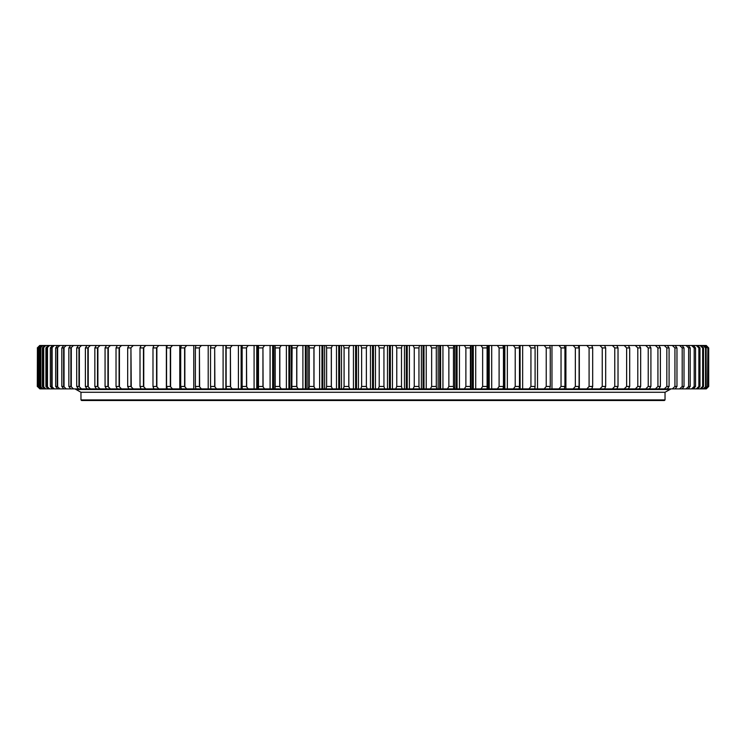 <?xml version="1.0" encoding="UTF-8"?>
<svg xmlns="http://www.w3.org/2000/svg" width="746" height="746" viewBox="0 0 746 746"><rect width="100%" height="100%" fill="white"/><g stroke="black" fill="none" stroke-linecap="round" stroke-linejoin="round"><path stroke-width="1.12" d="M664.416 400.518L81.584 400.518L80.969 399.912L665.031 399.912L664.416 400.518M75.467 388.899A0.615 0.615 0 0 0 76.073 389.515L80.969 392.265L665.031 392.265L80.969 392.265L80.969 399.912M76.073 389.515L669.927 389.515L665.031 392.265L665.031 399.912M366.361 347.925L361.633 347.925L361.633 386.456L366.361 386.456L366.37 347.459L367.265 345.482L349.837 345.482L348.802 347.925L344.083 347.925L344.083 386.456L348.802 386.456L348.802 347.925M366.361 386.456L367.265 388.899L360.822 388.899L361.633 386.456M361.633 347.925L360.822 345.482M348.802 386.456L349.837 388.899L343.412 388.899L344.083 386.456M344.083 347.925L343.412 345.482L349.837 345.482M326.617 386.456L331.308 386.456L331.308 347.925L326.617 347.925L326.617 386.456L326.077 388.899L308.872 388.899L309.282 386.456L313.926 386.456L313.926 347.925L309.282 347.925L309.282 386.456M331.308 386.456L332.464 388.899L326.077 388.899M326.617 347.925L326.077 345.482L332.464 345.482L331.308 347.925M313.926 386.456L315.204 388.899M309.282 347.925L308.872 345.482L315.204 345.482L313.926 347.925M292.115 386.456L296.712 386.456L296.712 347.925L292.115 347.925L291.835 388.899L275.032 388.899L275.171 386.456L279.703 386.456L279.703 347.925L275.171 347.925L275.171 386.456M296.712 386.456L298.102 388.899L291.835 388.899M292.115 347.925L291.835 345.482L298.102 345.482L296.712 347.925M279.703 386.456L281.205 388.899M275.171 347.925L275.032 345.482L281.205 345.482L279.703 347.925M258.489 386.456L262.946 386.456L262.946 347.925L258.489 347.925L258.489 388.899L264.56 388.899L263.096 386.913L262.946 347.925M258.489 347.925L258.489 345.482L264.56 345.482L263.096 347.459M242.133 386.456L246.497 386.456L246.497 347.925L242.133 347.925L242.133 386.456L242.264 388.899L248.213 388.899L246.674 386.913L246.497 347.925M242.133 347.925L242.264 345.482L248.213 345.482L246.674 347.459M226.131 386.456L230.393 386.456L230.393 347.925L226.131 347.925L226.131 386.456L226.402 388.899L232.211 388.899L230.589 386.913L230.393 347.925M226.131 347.925L226.402 345.482L232.211 345.482L230.589 347.459M210.531 386.456L214.68 386.456L214.68 347.925L210.531 347.925L210.531 386.456L210.931 388.899L216.592 388.899L214.895 386.913L214.68 347.925M210.531 347.925L210.931 345.482L216.592 345.482L214.895 347.459M195.368 386.456L199.406 386.456L199.406 347.925L195.368 347.925L195.368 386.456L195.909 388.899L201.401 388.899L199.639 386.913L199.406 347.925M195.368 347.925L195.909 345.482L201.401 345.482L199.639 347.459M180.7 386.456L184.598 386.456L184.598 347.925L180.7 347.925L180.7 386.456L181.381 388.899L167.365 388.899L166.563 386.456L170.312 386.456L170.312 347.925L166.563 347.925L166.563 386.456M184.598 386.456L186.686 388.899L181.381 388.899M180.7 347.925L181.381 345.482L186.686 345.482L184.598 347.925M170.312 386.456L172.475 388.899M166.563 347.925L167.365 345.482L172.475 345.482L170.312 347.925M152.986 386.456L156.576 386.456L156.576 347.925L152.986 347.925L152.986 386.456L153.918 388.899L141.069 388.899L140.015 386.456L143.446 386.456L143.446 347.925L140.015 347.925L140.015 386.456M156.576 386.456L158.814 388.899L153.918 388.899M152.986 347.925L153.918 345.482L158.814 345.482L156.576 347.925M143.446 386.456L145.74 388.899M140.015 347.925L141.069 345.482L145.74 345.482L143.446 347.925M127.678 386.456L130.932 386.456L130.932 347.925L127.678 347.925L127.678 386.456L128.862 388.899L133.292 388.899L131.268 386.913L130.932 347.925M127.678 347.925L128.862 345.482L133.292 345.482L131.268 347.459M116.022 386.456L119.09 386.456L119.09 347.925L116.022 347.925L116.022 386.456L117.318 388.899L106.482 388.899L105.065 386.456L107.937 386.456L107.937 347.925L105.065 347.925L105.065 386.456M119.09 386.456L121.505 388.899L117.318 388.899M116.022 347.925L117.318 345.482L121.505 345.482L119.09 347.925M107.937 386.456L110.399 388.899M105.065 347.925L106.482 345.482L110.399 345.482L107.937 347.925M94.845 386.456L97.512 386.456L97.512 347.925L94.845 347.925L94.845 386.456L96.374 388.899L87.021 388.899L85.38 386.456L87.851 386.456L87.851 347.925L85.38 347.925L85.38 386.456M97.512 386.456L100.011 388.899L96.374 388.899M94.845 347.925L96.374 345.482L100.011 345.482L97.512 347.925M87.851 386.456L90.378 388.899M85.38 347.925L87.021 345.482L90.378 345.482L87.851 347.925M76.707 386.456L78.964 386.456L78.964 347.925L76.707 347.925L76.707 386.456L78.451 388.899L70.693 388.899L68.846 386.456L70.879 386.456L70.879 347.925L68.846 347.925L68.846 386.456M78.964 386.456L81.519 388.899L78.451 388.899M76.707 347.925L78.451 345.482L81.519 345.482L78.964 347.925M70.879 386.456L73.462 388.899M68.846 347.925L70.693 345.482L73.462 345.482L70.879 347.925M61.825 386.456L63.624 386.456L63.624 347.925L61.825 347.925L61.825 386.456L63.755 388.899L57.675 388.899L55.652 386.456L57.228 386.456L57.228 347.925L55.652 347.925L55.652 386.456M63.624 386.456L66.217 388.899L63.755 388.899M61.825 347.925L63.755 345.482L66.217 345.482L63.624 347.925M57.228 386.456L59.82 388.899M55.652 347.925L57.675 345.482L59.82 345.482L57.228 347.925M50.346 386.456L51.688 386.456L51.688 347.925L50.346 347.925L50.346 386.456L52.453 388.899L48.108 388.899L45.926 386.456L47.026 386.456L47.026 347.925L45.926 347.925L45.926 386.456M51.688 386.456L54.281 388.899L52.453 388.899M50.346 347.925L52.453 345.482L54.281 345.482L51.688 347.925M47.026 386.456L49.609 388.899M45.926 347.925L48.108 345.482L49.609 345.482L47.026 347.925M42.401 386.456L43.259 386.456L43.259 347.925L42.401 347.925L42.401 386.456L44.657 388.899L42.112 388.899L39.79 386.456L40.405 386.456L40.405 347.925L39.79 347.925L39.79 386.456M43.259 386.456L45.832 388.899L44.657 388.899M42.401 347.925L44.657 345.482L45.832 345.482L43.259 347.925M40.405 386.456L42.942 388.899M39.79 347.925L42.112 345.482L42.942 345.482L40.405 347.925M38.083 386.456L38.456 347.925L38.083 386.456L40.461 388.899L37.3 386.456L37.421 347.925L37.3 386.456M38.456 386.456L40.461 388.899M38.083 347.925L40.461 345.482L38.456 347.925M37.421 386.456L39.892 388.899M37.3 347.925L39.734 345.482L37.421 347.925M708.7 347.925L708.7 386.456L708.691 347.925L706.266 345.482L708.691 347.925L708.691 386.456L706.266 388.899L708.7 386.456M706.266 388.899L708.569 386.456M708.569 347.925L706.266 345.482M707.506 386.456L707.879 347.925L707.506 386.456L704.998 388.899L702.993 388.899L706.154 386.456L706.154 347.925L705.539 347.925L705.539 386.456M707.879 386.456L704.998 388.899M707.506 347.925L704.998 345.482L707.879 347.925M706.154 386.456L703.832 388.899M705.539 347.925L702.993 345.482L703.832 345.482L706.154 347.925M702.657 386.456L703.515 386.456L703.515 347.925L702.657 347.925L702.657 386.456L700.084 388.899L696.279 388.899L698.871 386.456L699.972 386.456L699.972 347.925L698.871 347.925L698.871 386.456M703.515 386.456L701.259 388.899L700.084 388.899M702.657 347.925L700.084 345.482L701.259 345.482L703.515 347.925M699.972 386.456L697.79 388.899M698.871 347.925L696.279 345.482L697.79 345.482L699.972 347.925M694.19 386.456L695.533 386.456L695.533 347.925L694.19 347.925L694.19 386.456L691.589 388.899L686.022 388.899L688.633 386.456L690.209 386.456L690.209 347.925L688.633 347.925L688.633 386.456M695.533 386.456L693.426 388.899L691.589 388.899M694.19 347.925L691.589 345.482L693.426 345.482L695.533 347.925M690.209 386.456L688.176 388.899M688.633 347.925L686.022 345.482L688.176 345.482L690.209 347.925M682.198 386.456L684.017 386.456L684.017 347.925L682.198 347.925L682.198 386.456L679.606 388.899L672.342 388.899L674.934 386.456L676.967 386.456L676.967 347.925L674.934 347.925L674.934 386.456M684.017 386.456L682.068 388.899L679.606 388.899M682.198 347.925L679.606 345.482L682.068 345.482L684.017 347.925M676.967 386.456L675.121 388.899M674.934 347.925L672.342 345.482L675.121 345.482L676.967 347.925M666.831 386.456L669.087 386.456L669.087 347.925L666.831 347.925L666.831 386.456L664.257 388.899L655.38 388.899L657.925 386.456L660.397 386.456L660.397 347.925L657.925 347.925L657.925 386.456M669.087 386.456L667.334 388.899L664.257 388.899M666.831 347.925L664.257 345.482L667.334 345.482L669.087 347.925M660.397 386.456L658.746 388.899M657.925 347.925L655.38 345.482L658.746 345.482L660.397 347.925M648.237 386.456L650.913 386.456L650.913 347.925L648.237 347.925L648.237 386.456L645.719 388.899L635.322 388.899L637.793 386.456L640.674 386.456L640.674 347.925L637.793 347.925L637.793 386.456M650.913 386.456L649.374 388.899L645.719 388.899M648.237 347.925L645.719 345.482L649.374 345.482L650.913 347.925M640.674 386.456L639.247 388.899M637.793 347.925L635.322 345.482L639.247 345.482L640.674 347.925M626.631 386.456L629.699 386.456L629.699 347.925L626.631 347.925L626.631 386.456L624.197 388.899L616.019 388.899M629.699 386.456L628.384 388.899L624.197 388.899M626.631 347.925L624.197 345.482L628.384 345.482L629.699 347.925M614.769 386.456L618.024 386.456L618.024 347.925L614.769 347.925L614.769 386.456L612.391 388.899L604.409 388.899M618.024 386.456L616.821 388.899L612.391 388.899M614.769 347.925L612.391 345.482L616.821 345.482L618.024 347.925M602.246 386.456L605.677 386.456L605.677 347.925L602.246 347.925L602.246 386.456L599.924 388.899L586.832 388.899L589.088 386.456L592.688 386.456L592.688 347.925L589.088 347.925L589.088 386.456M605.677 386.456L604.596 388.899L599.924 388.899M602.246 347.925L599.924 345.482L604.596 345.482L605.677 347.925M592.688 386.456L591.737 388.899M589.088 347.925L586.832 345.482L591.737 345.482L592.688 347.925M575.343 386.456L579.092 386.456L579.092 347.925L575.343 347.925L575.343 386.456L573.161 388.899L558.931 388.899L561.039 386.456L564.936 386.456L564.936 347.925L561.039 347.925L561.039 386.456M579.092 386.456L578.271 388.899L573.161 388.899M575.343 347.925L573.161 345.482L578.271 345.482L579.092 347.925M564.936 386.456L564.246 388.899M561.039 347.925L558.931 345.482L564.246 345.482L564.936 347.925M546.231 386.456L550.259 386.456L550.259 347.925L546.231 347.925L546.231 386.456L544.207 388.899L534.136 388.899M550.259 386.456L549.699 388.899L544.207 388.899M546.231 347.925L544.207 345.482L549.699 345.482L550.259 347.925M530.938 386.456L535.096 386.456L535.096 347.925L530.938 347.925L530.938 386.456L528.998 388.899L518.386 388.899M535.096 386.456L534.668 388.899L528.998 388.899M530.938 347.925L528.998 345.482L534.668 345.482L535.096 347.925M515.216 386.456L519.486 386.456L519.486 347.925L515.216 347.925L515.216 386.456L513.369 388.899L497.358 388.899L499.102 386.456L503.466 386.456L503.466 347.925L499.102 347.925L499.102 386.456M519.486 386.456L519.188 388.899L513.369 388.899M515.216 347.925L513.369 345.482L519.188 345.482L519.486 347.925M503.466 386.456L502.963 388.899M499.102 347.925L497.358 345.482L503.308 345.482L503.466 347.925M482.643 386.456L487.101 386.456L487.101 347.925L482.643 347.925L482.643 386.456L481.002 388.899L464.348 388.899L465.886 386.456L470.418 386.456L470.418 347.925L465.886 347.925L465.886 386.456M487.101 386.456L487.073 388.899L481.002 388.899M482.643 347.925L481.002 345.482L487.073 345.482L487.101 347.925M470.418 386.456L470.53 388.899M465.886 347.925L464.348 345.482L470.53 345.482L470.418 347.925M448.868 386.456L453.465 386.456L453.465 347.925L448.868 347.925L448.868 386.456L447.451 388.899L430.349 388.899L431.645 386.456L436.298 386.456L436.298 347.925L431.645 347.925L431.645 386.456M453.465 386.456L453.717 388.899L447.451 388.899M448.868 347.925L447.451 345.482L453.717 345.482L453.465 347.925M436.298 386.456L436.68 388.899M431.645 347.925L430.349 345.482L436.68 345.482L436.298 347.925M414.263 386.456L418.954 386.456L418.954 347.925L414.263 347.925L414.263 386.456L413.079 388.899L395.706 388.899L396.769 386.456L401.488 386.456L401.488 347.925L396.769 347.925L396.769 386.456M418.954 386.456L419.466 388.899L413.079 388.899M414.263 347.925L413.079 345.482L419.466 345.482L418.954 347.925M401.488 386.456L402.131 388.899M396.769 347.925L395.706 345.482L402.131 345.482L401.488 347.925M379.21 347.925L379.21 386.456L383.938 386.456L383.938 347.925L379.21 347.925L378.278 345.482L367.265 345.482M378.278 345.482L384.712 345.482L383.938 347.925M395.706 345.482L384.712 345.482M413.079 345.482L402.131 345.482M430.349 345.482L419.466 345.482M447.451 345.482L436.68 345.482M464.348 345.482L453.717 345.482M481.002 345.482L470.53 345.482M487.185 345.482L497.358 345.482M513.369 345.482L502.963 345.482L503.308 347.515M528.998 345.482L518.386 345.482M544.207 345.482L534.136 345.482M558.931 345.482L549.364 345.482M573.161 345.482L564.246 345.482M586.832 345.482L578.271 345.482M599.924 345.482L591.737 345.482M612.391 345.482L604.409 345.482M624.197 345.482L616.019 345.482M635.322 345.482L628.384 345.482M645.719 345.482L639.247 345.482M655.38 345.482L649.374 345.482M664.257 345.482L658.746 345.482M672.342 345.482L667.334 345.482M679.606 345.482L675.121 345.482M686.022 345.482L682.068 345.482M691.589 345.482L688.176 345.482M696.279 345.482L693.426 345.482M700.084 345.482L697.79 345.482M702.993 345.482L701.259 345.482M704.998 345.482L703.832 345.482M706.089 345.482L705.502 345.482M40.461 345.482L39.892 345.482M42.112 345.482L40.965 345.482M44.657 345.482L42.942 345.482M48.108 345.482L45.832 345.482M52.453 345.482L49.609 345.482M57.675 345.482L54.281 345.482M63.755 345.482L59.82 345.482M70.693 345.482L66.217 345.482M78.451 345.482L73.462 345.482M87.021 345.482L81.519 345.482M96.374 345.482L90.378 345.482M106.482 345.482L100.011 345.482M117.318 345.482L110.399 345.482M129.627 345.482L121.505 345.482M141.246 345.482L133.292 345.482M153.918 345.482L145.74 345.482M167.365 345.482L158.814 345.482M181.381 345.482L172.475 345.482M196.608 345.482L186.686 345.482M211.015 345.482L201.401 345.482M226.691 345.482L216.592 345.482M243.14 345.482L232.211 345.482M258.899 345.482L248.213 345.482M275.032 345.482L264.56 345.482M291.835 345.482L281.205 345.482M308.872 345.482L298.102 345.482M326.077 345.482L315.204 345.482M343.412 345.482L332.464 345.482M360.822 388.899L349.837 388.899M343.412 388.899L332.464 388.899M308.872 388.899L298.102 388.899M275.032 388.899L264.56 388.899M258.899 388.899L248.213 388.899M243.14 388.899L232.211 388.899M226.691 388.899L216.592 388.899M211.015 388.899L201.401 388.899M196.608 388.899L186.686 388.899M167.365 388.899L158.814 388.899M141.246 388.899L133.292 388.899M129.627 388.899L121.505 388.899M106.482 388.899L100.011 388.899M87.021 388.899L81.519 388.899M70.693 388.899L66.217 388.899M57.675 388.899L54.281 388.899M48.108 388.899L45.832 388.899M42.112 388.899L40.965 388.899M706.089 388.899L705.502 388.899M702.993 388.899L701.259 388.899M696.279 388.899L693.426 388.899M686.022 388.899L682.068 388.899M672.342 388.899L667.334 388.899M655.38 388.899L649.374 388.899M635.322 388.899L628.384 388.899M586.832 388.899L578.271 388.899M558.931 388.899L549.364 388.899M497.358 388.899L487.185 388.899M464.348 388.899L453.717 388.899M430.349 388.899L419.466 388.899M395.706 388.899L367.265 388.899M383.938 386.456L384.712 388.899M378.278 388.899L379.21 386.456M366.37 386.913L366.37 347.459M370.464 388.899L370.464 345.482M372.515 388.899L372.515 345.482M387.491 388.899L387.491 345.482M389.421 388.899L389.421 345.482M404.472 388.899L404.472 345.482M406.29 388.899L406.29 345.482M421.369 388.899L421.369 345.482M423.066 388.899L423.066 345.482M438.135 388.899L438.135 345.482M439.702 388.899L439.702 345.482M454.724 388.899L454.724 345.482M456.16 388.899L456.16 345.482M471.09 388.899L471.09 345.482M472.386 388.899L472.386 345.482M488.341 388.899L488.341 345.482M503.979 388.899L503.979 345.482M519.253 388.899L519.253 387.538M519.253 346.843L519.253 345.482M37.878 386.913L37.878 347.459M38.913 386.913L38.913 347.459M40.862 386.913L40.862 347.459M43.716 386.913L43.716 347.459M47.474 386.913L47.474 347.459M52.127 386.913L52.127 347.459M57.656 386.913L57.656 347.459M64.053 386.913L64.053 347.459M71.299 386.913L71.299 347.459M79.365 386.913L79.365 347.459M88.242 386.913L88.242 347.459M97.894 386.913L97.894 347.459M108.301 386.913L108.301 347.459M119.435 386.913L119.435 347.459M143.754 386.913L143.754 347.459M153.508 388.899L153.508 387.827M153.508 346.554L153.508 345.482M156.874 386.913L156.874 347.459M166.367 388.899L166.367 345.482M170.592 386.913L170.592 347.459M179.795 388.899L179.795 345.482M184.859 386.913L184.859 347.459M193.755 388.899L193.755 345.482M208.199 388.899L208.199 345.482M223.101 388.899L223.101 345.482M225.87 388.899L225.87 345.482M238.412 388.899L238.412 345.482M241.135 388.899L241.135 345.482M254.088 388.899L254.088 345.482M256.755 388.899L256.755 345.482M270.089 388.899L270.089 345.482M272.691 388.899L272.691 345.482M279.825 386.913L279.825 347.459M286.38 388.899L286.38 345.482M288.898 388.899L288.898 345.482M296.815 386.913L296.815 347.459M302.904 388.899L302.904 345.482M305.347 388.899L305.347 345.482M314.01 386.913L314.01 347.459M319.624 388.899L319.624 345.482M321.974 388.899L321.974 345.482M331.364 386.913L331.364 347.459M336.483 388.899L336.483 345.482M338.74 388.899L338.74 345.482M348.83 386.913L348.83 347.459M353.445 388.899L353.445 345.482M355.6 388.899L355.6 345.482M76.353 389.449L669.647 389.449M669.927 389.515A0.615 0.615 0 0 0 670.533 388.899M375.462 388.899L375.462 345.482M373.448 388.899L373.448 345.482M392.452 388.899L392.452 345.482M390.354 388.899L390.354 345.482M409.395 388.899L409.395 345.482M407.223 388.899L407.223 345.482M426.236 388.899L426.236 345.482M423.989 388.899L423.989 345.482M442.938 388.899L442.938 345.482M440.616 388.899L440.616 345.482M459.443 388.899L459.443 345.482M457.065 388.899L457.065 345.482M475.715 388.899L475.715 345.482M473.281 388.899L473.281 345.482M491.698 388.899L491.698 345.482M489.217 388.899L489.217 345.482M507.355 388.899L507.355 345.482M504.837 388.899L504.837 345.482M522.648 388.899L522.648 345.482M520.102 388.899L520.102 345.482M537.53 388.899L537.53 345.482M534.957 388.899L534.957 386.745M534.957 347.636L534.957 345.482M551.965 388.899L551.965 345.482M565.906 388.899L565.906 345.482M579.316 388.899L579.316 345.482M592.165 388.899L592.165 387.594M592.165 346.787L592.165 345.482M241.974 388.899L241.974 345.482M257.612 388.899L257.612 345.482M273.568 388.899L273.568 345.482M291.313 388.899L291.313 345.482M289.793 388.899L289.793 345.482M307.874 388.899L307.874 345.482M306.252 388.899L306.252 345.482M324.622 388.899L324.622 345.482M322.887 388.899L322.887 345.482M341.5 388.899L341.5 345.482M339.663 388.899L339.663 345.482M358.462 388.899L358.462 345.482M356.532 388.899L356.532 345.482M487.231 345.482L487.231 388.899M503.308 386.866L503.308 388.899M258.489 346.638L258.489 387.743M274.91 388.899L274.91 345.482"/></g></svg>

